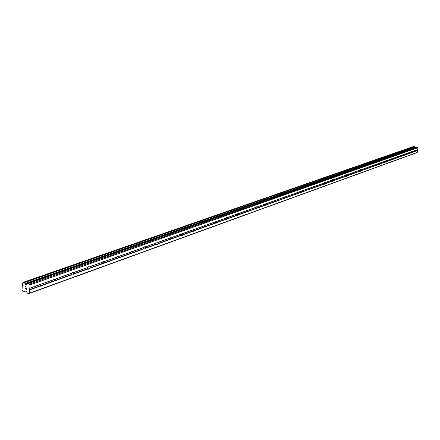 <?xml version="1.0" encoding="UTF-8"?>
<svg xmlns="http://www.w3.org/2000/svg" width="440" height="440" viewBox="0 0 440 440"><rect width="100%" height="100%" fill="white"/><g stroke="black" fill="none" stroke-linecap="round" stroke-linejoin="round"><path stroke-width="0.66" d="M38.973 286.572L38.813 285.038L39.936 283.993L40.694 284.279L40.568 286L39.732 286.858L38.973 286.572L29.689 289.911L29.458 293.166L28.892 293.618L27.412 293.123L26.23 291.335L25.042 290.812L23.623 291.825L23.056 291.665L22 289.96L22.468 283.107L23.623 282.166L24.305 282.425L25.493 284.273L26.455 284.592L27.902 283.608L29.557 284.097L30.041 284.906L29.689 289.911M55.759 280.544L55.605 279.031L56.694 278.014L57.415 278.3L57.288 279.994L56.48 280.825L55.759 280.544L40.568 286M71.896 274.742L71.748 273.262L72.809 272.261L73.502 272.553L73.364 274.214L72.589 275.028L71.896 274.742L57.288 279.994M87.422 269.165L87.285 267.707L88.314 266.734L88.979 267.02L88.842 268.653L88.088 269.445L87.422 269.165L73.364 274.214M102.377 263.786L102.251 262.356L103.246 261.404L103.884 261.69L103.741 263.296L103.015 264.072L102.377 263.786L88.842 268.653M116.787 258.61L116.666 257.202L117.639 256.273L118.25 256.559L118.107 258.137L117.403 258.896L116.787 258.61L103.741 263.296M130.686 253.616L130.57 252.23L131.516 251.323L132.099 251.609L131.956 253.16L131.274 253.902L130.686 253.616L118.107 258.137M144.095 248.798L143.985 247.434L144.903 246.543L145.47 246.829L145.321 248.358L144.661 249.079L144.095 248.798L131.956 253.16M157.041 244.145L156.943 242.803L157.834 241.929L158.378 242.215L158.224 243.716L157.586 244.426L157.041 244.145L145.321 248.358M169.554 239.646L169.455 238.332L170.324 237.474L170.847 237.76L170.698 239.239L170.077 239.932L169.554 239.646L158.224 243.716M181.643 235.301L181.555 234.003L182.402 233.167L182.903 233.448L182.749 234.905L182.149 235.587L181.643 235.301L170.698 239.239M193.341 231.099L193.254 229.823L194.079 228.998L194.563 229.284L194.409 230.714L193.826 231.38L193.341 231.099L182.749 234.905M204.661 227.029L204.578 225.775L205.387 224.966L205.849 225.247L205.695 226.661L205.128 227.31L204.661 227.029L194.409 230.714M215.617 223.091L215.545 221.854L216.332 221.062L216.777 221.342L216.623 222.734L216.068 223.372L215.617 223.091L205.695 226.661M226.237 219.28L226.166 218.059L226.936 217.278L227.365 217.558L227.211 218.928L226.672 219.555L226.237 219.28L216.623 222.734M236.528 215.578L236.462 214.374L237.21 213.615L237.628 213.889L237.468 215.243L236.946 215.853L236.528 215.578L227.211 218.928M246.505 211.992L246.444 210.804L247.176 210.056L247.583 210.331L247.423 211.662L246.912 212.267L246.505 211.992L237.468 215.243M256.19 208.511L256.13 207.345L256.845 206.608L257.235 206.882L256.581 208.786L256.19 208.511L247.423 211.662M265.584 205.134L265.529 203.984L266.233 203.258L266.607 203.533L266.447 204.826L265.964 205.409L265.584 205.134L257.076 208.191M274.709 201.856L274.659 200.717L275.341 200.007L275.71 200.282L275.077 202.131L274.709 201.856L266.447 204.826M283.575 198.671L283.525 197.549L284.196 196.851L284.548 197.12L284.389 198.38L283.927 198.941L283.575 198.671L275.55 201.559M292.188 195.575L292.144 194.469L292.798 193.781L293.139 194.051L292.534 195.844L292.188 195.575L284.389 198.38M300.564 192.566L300.52 191.472L301.164 190.795L301.493 191.065L300.9 192.83L300.564 192.566L292.98 195.288M308.709 189.64L308.671 188.562L309.304 187.891L309.623 188.161L309.034 189.904L308.709 189.64L301.334 192.291M316.641 186.791L316.602 185.724L317.218 185.07L317.526 185.334L317.367 186.527L316.949 187.055L316.641 186.791L309.458 189.371M324.352 184.019L324.319 182.963L324.923 182.32L325.226 182.584L324.654 184.278L324.352 184.019L317.367 186.527M331.865 181.319L331.832 180.279L332.425 179.641L332.558 181.071L332.156 181.577L331.865 181.319L325.061 183.761M339.185 178.69L339.152 177.661L339.735 177.034L339.856 178.448L339.466 178.948L339.185 178.69L332.558 181.071M346.313 176.127L346.28 175.114L346.852 174.499L347.127 174.757L346.588 176.385L346.313 176.127L339.856 178.448M353.26 173.63L353.232 172.629L353.793 172.018L354.063 172.277L353.529 173.882L353.26 173.63L346.968 175.89M360.036 171.193L360.014 170.203L360.564 169.604L360.663 170.968L360.294 171.446L360.036 171.193L353.898 173.399M366.647 168.817L366.619 167.844L367.164 167.25L367.252 168.597L366.894 169.07L366.647 168.817L360.663 170.968M373.093 166.502L373.07 165.534L373.604 164.956L373.687 166.287L373.334 166.755L373.093 166.502L367.252 168.597M379.385 164.241L379.363 163.284L379.885 162.712L379.621 164.489L379.385 164.241L373.687 166.287M385.528 162.03L385.506 161.09L386.023 160.523L385.759 162.283L385.528 162.03L379.962 164.032M391.523 159.88L391.507 158.945L392.013 158.384L391.749 160.121L391.523 159.88L386.095 161.832M397.381 157.773L397.37 156.849L397.865 156.299L397.601 158.015L397.381 157.773L392.079 159.681M403.106 155.716L403.095 154.803L403.579 154.259L403.32 155.958L403.106 155.716L397.92 157.581M408.7 153.703L408.689 152.801L409.167 152.268L408.909 153.945L408.7 153.703L403.634 155.524M414.629 150.315L414.32 151.987L414.156 150.849L414.629 150.315M27.984 283.591L416.62 147.026L418 147.67L417.257 152.383L416.856 152.663L28.892 293.618M415.146 147.543L413.804 146.388L23.667 282.156M25.267 288.789L25.855 288.986L25.267 288.789L25.328 287.875L25.157 288.877L26.631 289.366L25.157 288.877L25.234 287.843M25.855 288.986L25.889 288.486L25.855 288.986M25.889 288.486L25.949 289.02L26.543 289.212L25.954 289.02M26.543 289.212L26.604 288.299L26.543 289.212M26.604 288.299L26.631 289.366M25.509 286.918L25.317 286.6L25.509 286.918M25.322 286.572L26.785 287.183M414.167 151.739L409.216 153.522M417.257 152.383L29.458 293.166M417.549 150.524L414.673 151.558M414.04 151.597L409.145 153.357M414.156 150.849L409.261 152.597M414.326 150.739L409.37 152.51M408.568 153.56L403.563 155.359M408.689 152.801L403.684 154.594M408.859 152.691L403.793 154.501M402.974 155.573L397.854 157.41M403.095 154.803L397.969 156.635M403.266 154.693L398.079 156.547M397.249 157.625L392.007 159.511M397.37 156.849L392.123 158.725M397.54 156.739L392.233 158.631M391.391 159.731L386.018 161.656M391.507 158.945L386.139 160.864M391.683 158.829L386.249 160.771M385.391 161.882L379.891 163.856M385.506 161.09L380.012 163.053M385.688 160.974L380.122 162.965M379.247 164.087L373.615 166.111M379.363 163.284L373.731 165.297M379.544 163.169L373.846 165.204M372.95 166.347L367.18 168.421M373.07 165.534L367.301 167.602M373.252 165.418L367.411 167.503M366.504 168.663L360.586 170.786M366.619 167.844L360.707 169.956M366.806 167.722L360.822 169.862M359.893 171.039L353.826 173.212M360.014 170.203L353.947 172.37M360.201 170.082L354.063 172.277M353.111 173.47L346.896 175.703M353.232 172.629L347.017 174.851M353.425 172.507L347.127 174.757M346.165 175.967L339.779 178.255M346.28 175.114L339.9 177.392M346.473 174.988L340.016 177.298M339.031 178.524L332.481 180.879M339.152 177.661L332.602 180.004M339.345 177.535L332.717 179.905M331.711 181.154L324.99 183.568M331.832 180.279L325.111 182.683M332.03 180.153L325.226 182.584M324.198 183.849L317.29 186.329M324.319 182.963L317.411 185.433M324.517 182.837L317.526 185.334M316.476 186.621L309.386 189.167M316.602 185.724L309.507 188.26M316.8 185.592L309.623 188.161M308.55 189.47L301.257 192.082M308.671 188.562L301.378 191.163M308.875 188.424L301.493 191.065M300.399 192.396L292.902 195.085M300.52 191.472L293.024 194.15M300.729 191.34L293.139 194.051M292.023 195.399L284.312 198.171M292.144 194.469L284.433 197.225M292.353 194.332L284.548 197.12M283.404 198.495L275.473 201.344M283.525 197.549L275.594 200.387M283.734 197.412L275.71 200.282M274.538 201.68L266.371 204.611M274.659 200.717L266.492 203.638M274.874 200.58L266.607 203.533M265.408 204.952L256.999 207.972M265.529 203.984L257.12 206.987M265.744 203.841L257.235 206.882M256.009 208.329L247.346 211.437M256.13 207.345L247.467 210.441M256.35 207.202L247.583 210.331M246.323 211.805L237.397 215.012M246.444 210.804L237.512 214M246.664 210.661L237.628 213.889M236.341 215.391L227.134 218.697M236.462 214.374L227.249 217.668M236.687 214.225L227.365 217.558M226.045 219.087L216.546 222.497M226.166 218.059L216.662 221.452M226.397 217.905L216.777 221.342M215.424 222.899L205.618 226.419M215.545 221.854L205.733 225.357M215.776 221.7L205.849 225.247M204.463 226.831L194.332 230.466M204.578 225.775L194.453 229.394M204.815 225.621L194.563 229.284M193.138 230.896L182.672 234.652M193.254 229.823L182.787 233.563M193.496 229.664L182.903 233.448M181.44 235.098L170.621 238.981M181.555 234.003L170.731 237.875M181.797 233.844L170.847 237.76M169.34 239.443L158.153 243.458M169.455 238.332L158.263 242.33M169.703 238.167L158.378 242.215M156.827 243.931L145.244 248.089M156.943 242.803L145.354 246.945M157.19 242.638L145.47 246.829M143.875 248.584L131.879 252.89M143.985 247.434L131.989 251.724M144.243 247.269L132.099 251.609M130.46 253.396L118.03 257.862M130.57 252.23L118.14 256.674M130.829 252.06L118.25 256.559M116.562 258.39L103.67 263.016M116.666 257.202L103.774 261.811M116.93 257.026L103.884 261.69M102.146 263.565L88.77 268.367M102.251 262.356L88.869 267.141M102.52 262.18L88.979 267.02M87.186 268.934L73.293 273.922M87.285 267.707L73.397 272.673M87.56 267.526L73.502 272.553M71.649 274.511L57.217 279.692M71.748 273.262L57.316 278.421M72.028 273.075L57.415 278.3M55.506 280.308L40.496 285.692M55.605 279.031L40.59 284.4M55.886 278.845L40.694 284.279M38.72 286.33L29.524 289.636M38.813 285.038L29.612 288.327M39.1 284.845L29.81 288.167M25.141 290.851L24.519 291.071M414.645 147.136L24.959 283.58M414.684 147.191L25.03 283.685M417.714 147.235L29.557 284.097M418 147.67L30.041 284.906M417.709 149.529L414.827 150.557M417.571 149.628L414.722 150.645M417.45 150.376L414.601 151.399M25.619 291.011L23.766 291.671M25.713 291.038L23.716 291.759M25.751 291.055L23.655 291.803M413.864 146.382L23.711 282.166M414.178 146.454L24.189 282.32M414.249 146.504L24.305 282.425M414.282 146.548L24.354 282.502M414.299 146.614L24.393 282.618M414.821 147.4L25.256 284.07M414.97 147.505L25.493 284.273M26.807 284.466L26.455 284.592M416.735 147.021L28.078 283.608M25.757 291.055L23.623 291.825M413.804 146.388L23.623 282.166M416.62 147.026L27.902 283.608"/></g></svg>
